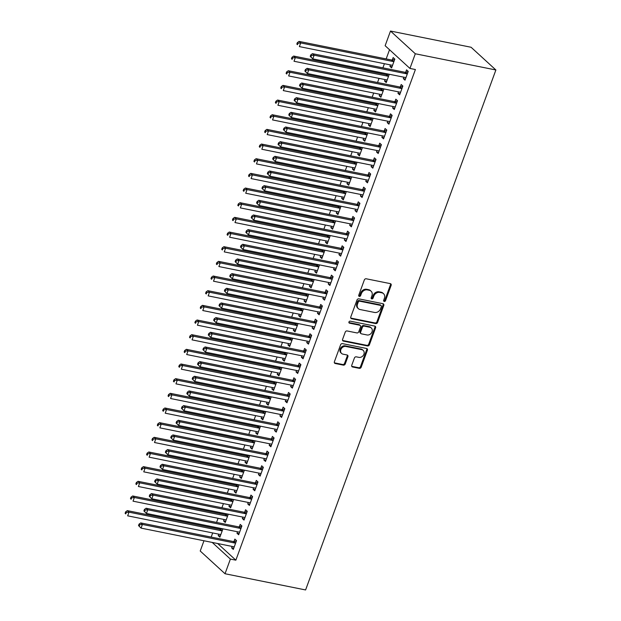 <?xml version="1.0" encoding="UTF-8"?>
<svg xmlns="http://www.w3.org/2000/svg" width="621" height="621" viewBox="0 0 621 621"><rect width="100%" height="100%" fill="white"/><g stroke="black" fill="none" stroke-linecap="round" stroke-linejoin="round"><path stroke-width="0.93" d="M384.244 301.457A1.11 0.916 132.5 0 0 385.548 300.634L391.145 285.342A1.584 1.312 132.5 0 0 390.33 283.634L366.196 278.782A1.584 1.312 132.5 0 0 364.333 279.955L358.736 295.247A1.11 0.916 132.5 0 0 360.615 295.619L361.337 293.64A5.069 4.184 132.5 0 1 367.314 289.898L369.324 290.302A5.069 4.184 132.5 0 1 371.063 291.171A5.069 4.184 132.5 0 1 371.925 295.775L371.203 297.754A1.11 0.916 132.5 0 0 373.081 298.127L373.803 296.147A5.069 4.184 132.5 0 1 379.78 292.406L381.791 292.809A5.069 4.184 132.5 0 1 383.53 293.679A5.069 4.184 132.5 0 1 384.391 298.282L383.669 300.261A1.11 0.916 132.5 0 0 384.244 301.457M383.623 300.851A1.11 0.916 132.5 0 0 384.88 300.021L390.477 284.728A1.584 1.312 132.5 0 0 390.469 283.673M358.69 295.837A1.11 0.916 132.5 0 0 359.939 295.006L360.669 293.027L361.337 293.64M371.156 298.344A1.11 0.916 132.5 0 0 372.406 297.513L373.136 295.534L373.803 296.147M351.75 365.272A1.584 1.312 132.5 0 0 352.565 366.98L359.334 368.338A1.584 1.312 132.5 0 0 361.197 367.174L367.415 350.19A1.584 1.312 132.5 0 0 366.6 348.474L342.474 343.623A1.584 1.312 132.5 0 0 340.603 344.795L334.385 361.779A1.584 1.312 132.5 0 0 335.2 363.487L343.382 365.132A1.584 1.312 132.5 0 0 345.245 363.96L347.907 356.695A1.584 1.312 132.5 0 0 347.092 354.987L343.04 354.172A4.238 3.501 132.5 0 1 341.589 353.442A4.238 3.501 132.5 0 1 341.278 348.73A4.238 3.501 132.5 0 1 345.858 346.464L361.74 349.662A4.238 3.501 132.5 0 1 363.192 350.391A4.238 3.501 132.5 0 1 363.502 355.096A4.238 3.501 132.5 0 1 358.922 357.362L356.275 356.834A1.584 1.312 132.5 0 0 354.412 357.999L351.75 365.272M235.856 560.173L415.402 69.529L409.938 68.434L385.136 45.713L390.5 31.05L471.083 47.258L495.884 69.979L305.602 589.95L225.027 573.742L230.391 559.079L235.856 560.173L217.668 543.522M409.938 68.434L415.309 53.771L495.884 69.979M375.713 323.58A1.584 1.312 132.5 0 0 377.584 322.408L383.794 305.423A1.584 1.312 132.5 0 0 382.978 303.716L358.853 298.856A1.584 1.312 132.5 0 0 356.982 300.028L350.772 317.013A1.584 1.312 132.5 0 0 351.587 318.72L375.713 323.58L375.045 322.959A1.584 1.312 132.5 0 0 376.908 321.794L383.126 304.81A1.584 1.312 132.5 0 0 383.126 303.754M375.604 327.803L369.394 344.787A1.584 1.312 132.5 0 1 367.523 345.959L343.39 341.108A1.584 1.312 132.5 0 1 342.582 339.392L345.237 332.126A1.584 1.312 132.5 0 1 347.108 330.954L356.889 332.926A1.584 1.312 132.5 0 0 358.759 331.754L360.522 326.933A1.584 1.312 132.5 0 0 359.706 325.225L349.522 323.176A1.11 0.916 132.5 0 1 350.26 321.158L374.789 326.095A1.584 1.312 132.5 0 1 375.604 327.803L374.937 327.189L368.719 344.174L369.394 344.787M237.525 531.77L236.989 533.222L238.666 534.759L241.887 525.956L240.211 524.427L239.341 526.794M226.215 513.753L225.935 514.514M224.111 519.49L223.583 520.941L225.664 521.361M228.295 514.172L225.26 522.478L223.583 520.941M248.253 502.443L247.725 503.895L249.401 505.432L252.615 496.629L250.946 495.092L250.077 497.468M236.943 484.427L236.663 485.187M234.847 490.163L234.311 491.615L236.399 492.034M239.031 484.846L235.988 493.152L234.311 491.615M258.988 473.117L258.452 474.568L260.129 476.105L263.351 467.303L261.674 465.766L260.804 468.141M247.678 455.1L247.399 455.861M245.574 460.836L245.047 462.288L247.135 462.707M249.758 455.519L246.723 463.817L245.047 462.288M269.716 443.79L269.188 445.241L270.865 446.771L274.086 437.976L272.409 436.439L271.54 438.814M258.406 425.773L258.126 426.534M256.31 431.51L255.782 432.961L257.862 433.38M260.494 426.192L257.451 434.49L255.782 432.961M280.451 414.463L279.924 415.915L281.592 417.444L284.814 408.649L283.137 407.112L282.268 409.487M269.141 396.446L268.862 397.207M267.046 402.183L266.51 403.634L268.598 404.054M271.222 396.866L268.187 405.164L266.51 403.634M291.179 385.136L290.651 386.588L292.328 388.117L295.549 379.322L293.873 377.785L293.003 380.161M279.877 367.12L279.597 367.88M277.773 372.856L277.245 374.308L279.326 374.727M281.957 367.539L278.922 375.837L277.245 374.308M301.915 355.81L301.387 357.261L303.064 358.791L306.277 349.996L304.6 348.459L303.739 350.834M290.605 337.793L290.325 338.554M288.509 343.529L287.973 344.973L290.061 345.392M292.693 338.212L289.65 346.51L287.973 344.973M312.65 326.483L312.115 327.927L313.791 329.464L317.013 320.669L315.336 319.132L314.467 321.507M301.34 308.458L301.061 309.227M299.237 314.203L298.709 315.647L300.789 316.066M303.421 308.878L300.385 317.184L298.709 315.647M323.378 297.156L322.85 298.6L324.527 300.137L327.748 291.342L326.072 289.805L325.202 292.18M312.068 279.132L311.789 279.9M309.972 284.868L309.437 286.32L311.525 286.739M314.156 279.551L311.113 287.857L309.437 286.32M334.114 267.822L333.578 269.273L335.255 270.81L338.476 262.015L336.799 260.478L335.93 262.854M322.804 249.805L322.524 250.573M320.7 255.541L320.172 256.993L322.26 257.412M324.884 250.224L321.849 258.53L320.172 256.993M344.841 238.495L344.313 239.947L345.99 241.484L349.212 232.689L347.535 231.152L346.665 233.527M333.531 220.478L333.252 221.247M331.435 226.215L330.908 227.666L332.988 228.086M335.619 220.897L332.584 229.203L330.908 227.666M355.577 209.168L355.049 210.62L356.718 212.157L359.939 203.362L358.263 201.825L357.393 204.2M344.267 191.152L343.987 191.912M342.171 196.888L341.635 198.34L343.724 198.759M346.355 191.571L343.312 199.877L341.635 198.34M366.305 179.842L365.777 181.293L367.453 182.83L370.675 174.027L368.998 172.498L368.129 174.866M355.002 161.825L354.723 162.586M352.899 167.561L352.371 169.013L354.451 169.432M357.083 162.244L354.048 170.55L352.371 169.013M377.04 150.515L376.512 151.966L378.189 153.503L381.403 144.701L379.726 143.172L378.864 145.539M365.73 132.498L365.451 133.259M363.634 138.235L363.099 139.686L365.187 140.105M367.818 132.917L364.775 141.223L363.099 139.686M387.776 121.188L387.24 122.64L388.917 124.177L392.138 115.374L390.462 113.845L389.592 116.212M376.466 103.171L376.186 103.932M374.362 108.908L373.834 110.359L375.915 110.779M378.546 103.591L375.511 111.896L373.834 110.359M398.503 91.861L397.976 93.313L399.652 94.85L402.874 86.047L401.197 84.51L400.328 86.886M387.194 73.845L386.914 74.605M385.098 79.581L384.562 81.033L386.65 81.452M389.282 74.264L386.239 82.57L384.562 81.033M389.53 49.734L386.169 58.917M384.415 63.699L382.901 67.844M381.154 72.626L380.805 73.581M379.051 78.362L377.537 82.508M375.783 87.289L375.433 88.244M373.687 93.026L372.165 97.171M370.419 101.953L370.069 102.907M368.323 107.689L366.801 111.834M365.055 116.616L364.706 117.571M362.951 122.353L361.438 126.498M359.683 131.279L359.334 132.234M357.587 137.016L356.074 141.161M354.319 145.943L353.97 146.905M352.223 151.687L350.702 155.824M348.955 160.606L348.606 161.569M346.852 166.35L345.338 170.496M343.592 175.277L343.242 176.232M341.488 181.014L339.974 185.159M338.22 189.941L337.871 190.895M336.124 195.677L334.603 199.822M332.856 204.604L332.507 205.559M330.76 210.34L329.239 214.486M327.492 219.267L327.143 220.222M325.388 225.004L323.875 229.149M322.12 233.931L321.771 234.885M320.025 239.667L318.511 243.812M316.757 248.594L316.407 249.549M314.661 254.331L313.139 258.476M311.393 263.257L311.043 264.212M309.289 268.994L307.775 273.139M306.029 277.921L305.679 278.876M303.925 283.657L302.411 287.802M300.657 292.584L300.308 293.539M298.561 298.321L297.04 302.466M295.293 307.248L294.944 308.202M293.197 312.984L291.676 317.129M289.929 321.911L289.58 322.866M287.826 327.647L286.312 331.793M284.558 336.574L284.208 337.529M282.462 342.311L280.948 346.456M279.194 351.238L278.845 352.192M277.098 356.974L275.577 361.119M273.83 365.901L273.481 366.856M271.726 371.637L270.213 375.783M268.466 380.564L268.109 381.519M266.362 386.301L264.849 390.446M263.094 395.228L262.745 396.182M260.999 400.964L259.477 405.109M257.731 409.891L257.381 410.846M255.627 415.628L254.113 419.773M252.367 424.554L252.017 425.509M250.263 430.291L248.749 434.436M246.995 439.218L246.646 440.173M244.899 444.954L243.385 449.099M241.631 453.881L241.282 454.836M239.535 459.618L238.014 463.763M236.267 468.545L235.918 469.499M234.164 474.281L232.65 478.426M230.903 483.208L230.546 484.163M228.8 488.944L227.286 493.09M225.532 497.871L225.182 498.826M223.436 503.608L221.914 507.753M220.168 512.535L219.818 513.489M218.064 518.271L216.55 522.416M214.804 527.198L214.455 528.153M212.7 532.934L211.187 537.08M390.462 64.918L389.934 66.369L391.61 67.906L394.824 59.104L393.155 57.567L392.286 59.942M403.875 77.198L403.34 78.65L405.016 80.187L408.238 71.384L406.561 69.847L405.692 72.222M381.83 88.508L381.55 89.269M379.734 94.245L379.198 95.696L381.286 96.115M383.918 88.927L380.875 97.233L379.198 95.696M393.14 106.525L392.612 107.976L394.281 109.513L397.502 100.711L395.825 99.181L394.956 101.549M371.094 117.835L370.815 118.595M368.998 123.571L368.47 125.023L370.551 125.442M373.182 118.254L370.147 126.56L368.47 125.023M382.404 135.852L381.876 137.303L383.553 138.84L386.774 130.037L385.098 128.508L384.228 130.876M360.366 147.161L360.087 147.922M358.263 152.898L357.735 154.35L359.823 154.769M362.447 147.581L359.412 155.887L357.735 154.35M371.676 165.178L371.141 166.63L372.817 168.167L376.039 159.364L374.362 157.835L373.493 160.202M349.631 176.488L349.351 177.249M347.535 182.225L346.999 183.676L349.087 184.095M351.719 176.907L348.676 185.213L346.999 183.676M360.941 194.505L360.413 195.957L362.09 197.494L365.311 188.691L363.634 187.162L362.765 189.529M338.903 205.815L338.624 206.576M336.799 211.551L336.272 213.003L338.352 213.422M340.983 206.234L337.948 214.54L336.272 213.003M350.213 223.832L349.677 225.283L351.354 226.82L354.575 218.025L352.899 216.488L352.029 218.864M328.167 235.142L327.888 235.91M326.072 240.878L325.536 242.33L327.624 242.749M330.256 235.561L327.213 243.867L325.536 242.33M339.477 253.158L338.95 254.61L340.626 256.147L343.84 247.352L342.163 245.815L341.302 248.19M317.44 264.468L317.16 265.237M315.336 270.205L314.808 271.656L316.889 272.076M319.52 264.888L316.485 273.193L314.808 271.656M328.742 282.493L328.214 283.937L329.891 285.474L333.112 276.679L331.435 275.142L330.566 277.517M306.704 293.795L306.425 294.564M304.608 299.539L304.073 300.983L306.161 301.402M308.792 294.214L305.749 302.52L304.073 300.983M318.014 311.82L317.486 313.263L319.155 314.8L322.377 306.006L320.7 304.469L319.831 306.844M295.969 323.13L295.689 323.89M293.873 328.866L293.345 330.31L295.425 330.729M298.057 323.549L295.014 331.847L293.345 330.31M307.279 341.146L306.751 342.59L308.427 344.127L311.649 335.332L309.972 333.795L309.103 336.171M285.241 352.456L284.961 353.217M283.137 358.193L282.609 359.637L284.697 360.064M287.321 352.875L284.286 361.174L282.609 359.637M296.551 370.473L296.015 371.925L297.692 373.454L300.913 364.659L299.237 363.122L298.367 365.497M274.505 381.783L274.226 382.544M272.409 387.52L271.874 388.971L273.962 389.39M276.593 382.202L273.55 390.5L271.874 388.971M285.815 399.8L285.287 401.251L286.964 402.781L290.178 393.986L288.509 392.449L287.639 394.824M263.778 411.11L263.498 411.87M261.674 416.846L261.146 418.298L263.226 418.717M265.858 411.529L262.823 419.827L261.146 418.298M275.087 429.127L274.552 430.578L276.229 432.107L279.45 423.312L277.773 421.775L276.904 424.151M253.042 440.436L252.763 441.197M250.946 446.173L250.41 447.625L252.499 448.044M255.13 440.856L252.087 449.154L250.41 447.625M264.352 458.453L263.824 459.905L265.501 461.442L268.714 452.639L267.038 451.102L266.176 453.477M242.314 469.763L242.035 470.524M240.211 475.5L239.683 476.951L241.763 477.37M244.395 470.182L241.359 478.488L239.683 476.951M253.616 487.78L253.089 489.232L254.765 490.769L257.987 481.966L256.31 480.429L255.441 482.804M231.579 499.09L231.299 499.851M229.475 504.826L228.947 506.278L231.035 506.697M233.659 499.509L230.624 507.815L228.947 506.278M242.889 517.107L242.353 518.558L244.03 520.095L247.251 511.293L245.574 509.756L244.705 512.131M220.843 528.417L220.564 529.177M218.747 534.153L218.219 535.605L220.3 536.024M222.931 528.836L219.888 537.142L218.219 535.605M232.153 546.433L231.625 547.885L233.302 549.422L236.523 540.619L234.847 539.09L233.977 541.458M212.203 542.42L230.391 559.079M225.027 573.742L200.218 551.021L203.975 540.767M415.309 53.771L390.5 31.05M389.934 66.369L392.014 66.789M403.34 78.65L405.428 79.069M397.976 93.313L400.056 93.732M392.612 107.976L394.692 108.396M387.24 122.64L389.328 123.059M381.876 137.303L383.964 137.722M376.512 151.966L378.593 152.386M371.141 166.63L373.229 167.049M365.777 181.293L367.865 181.712M360.413 195.957L362.493 196.376M355.049 210.62L357.129 211.039M349.677 225.283L351.765 225.702M344.313 239.947L346.394 240.366M338.95 254.61L341.03 255.029M333.578 269.273L335.666 269.693M328.214 283.937L330.302 284.356M322.85 298.6L324.93 299.019M317.486 313.263L319.567 313.683M312.115 327.927L314.203 328.346M306.751 342.59L308.831 343.009M301.387 357.261L303.467 357.68M296.015 371.925L298.103 372.344M290.651 386.588L292.739 387.007M285.287 401.251L287.368 401.671M279.924 415.915L282.004 416.334M274.552 430.578L276.64 430.997M269.188 445.241L271.268 445.661M263.824 459.905L265.904 460.324M258.452 474.568L260.541 474.987M253.089 489.232L255.177 489.651M247.725 503.895L249.805 504.314M242.353 518.558L244.441 518.977M236.989 533.222L239.077 533.641M231.625 547.885L233.706 548.304M383.53 293.679L382.854 293.065A5.069 4.184 132.5 0 0 381.123 292.196L381.791 292.809M373.136 295.534A5.069 4.184 132.5 0 1 379.113 291.792L381.123 292.196M371.063 291.171L370.388 290.558A5.069 4.184 132.5 0 0 368.657 289.689L369.324 290.302M360.669 293.027A5.069 4.184 132.5 0 1 366.638 289.285L368.657 289.689M350.772 318.068A1.584 1.312 132.5 0 0 350.912 318.107L375.045 322.959M381.341 306.627A1.11 0.916 132.5 0 0 380.774 305.431L359.59 301.169A1.11 0.916 132.5 0 0 358.278 301.992L357.517 304.08A5.069 4.184 132.5 0 0 358.387 308.676A5.069 4.184 132.5 0 0 360.126 309.545L374.603 312.456A5.069 4.184 132.5 0 0 380.58 308.715L381.341 306.627M381.147 305.625L380.479 305.012A1.11 0.916 132.5 0 0 380.099 304.818L380.774 305.431M358.387 308.676L357.712 308.063A5.069 4.184 132.5 0 1 356.85 303.467L357.611 301.379A1.11 0.916 132.5 0 1 358.922 300.556L380.099 304.818M342.582 340.455A1.584 1.312 132.5 0 0 342.722 340.487L366.856 345.346A1.584 1.312 132.5 0 0 368.719 344.174M360.25 325.497L359.582 324.884A1.584 1.312 132.5 0 0 359.039 324.612L348.909 322.571M367.05 334.967A4.238 3.501 132.5 0 0 371.622 332.701A4.238 3.501 132.5 0 0 371.319 327.997A4.238 3.501 132.5 0 0 369.868 327.267L364.271 326.141A1.584 1.312 132.5 0 0 362.4 327.314L360.638 332.134A1.584 1.312 132.5 0 0 361.453 333.842L367.05 334.967M371.319 327.997L370.644 327.383A4.238 3.501 132.5 0 0 369.192 326.654L369.868 327.267M360.91 333.57L360.234 332.957A1.584 1.312 132.5 0 1 359.963 331.521L361.733 326.7A1.584 1.312 132.5 0 1 363.595 325.528L369.192 326.654M374.937 327.189A1.584 1.312 132.5 0 0 374.937 326.134M363.192 350.391L362.524 349.778A4.238 3.501 132.5 0 0 361.073 349.049L361.74 349.662M341.589 353.442L340.913 352.829A4.238 3.501 132.5 0 1 340.611 348.117A4.238 3.501 132.5 0 1 345.183 345.85L361.073 349.049M334.393 362.835A1.584 1.312 132.5 0 0 334.533 362.874L342.707 364.519A1.584 1.312 132.5 0 0 344.577 363.347L347.24 356.081A1.584 1.312 132.5 0 0 347.232 355.018M351.75 366.328A1.584 1.312 132.5 0 0 351.89 366.367L358.659 367.725A1.584 1.312 132.5 0 0 360.529 366.553L366.747 349.569A1.584 1.312 132.5 0 0 366.739 348.513M394.7 59.461L392.053 59.989A1.615 1.335 -47.5 0 1 391.502 59.996L299.043 41.397L300.719 42.927L299.376 46.598L391.835 65.197A1.615 1.335 -47.5 0 1 392.309 65.399L392.48 65.531M393.962 61.479L393.73 61.526A1.615 1.335 -47.5 0 1 393.178 61.526L300.719 42.927L298.033 43.214L297.366 42.601L296.83 44.068L297.498 44.681L298.033 43.214M297.498 44.681L296.83 44.068M297.366 42.601L299.043 41.397M406.584 73.806L404.908 72.277L312.448 53.678L314.125 55.207L406.584 73.806A1.615 1.335 132.5 0 0 407.135 73.806L407.368 73.759M311.447 55.494L314.125 55.207L312.782 58.879L310.236 56.348L310.911 56.961L311.447 55.494L310.772 54.881L310.236 56.348M405.886 77.811L405.715 77.679A1.615 1.335 132.5 0 0 405.249 77.478L312.782 58.879L310.911 56.961M404.908 72.277A1.615 1.335 132.5 0 0 405.459 72.269L408.106 71.741M312.448 53.678L310.772 54.881M388.963 74.202L386.681 74.652A1.615 1.335 -47.5 0 1 386.138 74.66L293.671 56.061L295.348 57.59L294.012 61.262L386.472 79.861A1.615 1.335 -47.5 0 1 386.945 80.062L387.108 80.194M388.591 76.142L388.358 76.189A1.615 1.335 -47.5 0 1 387.815 76.189L295.348 57.59L292.67 57.877L292.002 57.264L291.466 58.731L292.134 59.344L292.67 57.877M292.134 59.344L291.466 58.731M292.002 57.264L293.671 56.061M383.592 88.865L381.317 89.315A1.615 1.335 -47.5 0 1 380.766 89.323L288.307 70.724L289.984 72.253L288.641 75.925L381.108 94.524A1.615 1.335 -47.5 0 1 381.573 94.734L381.744 94.858M383.227 90.806L382.994 90.852A1.615 1.335 -47.5 0 1 382.443 90.852L289.984 72.253L287.306 72.541L286.63 71.927L286.095 73.394L286.77 74.008L287.306 72.541M286.77 74.008L286.095 73.394M286.63 71.927L288.307 70.724M401.22 88.469L399.544 86.94L307.084 68.341L308.761 69.87L401.22 88.469A1.615 1.335 132.5 0 0 401.771 88.469L402.004 88.423M306.075 70.157L308.761 69.87L307.418 73.542L304.872 71.011L305.54 71.625L306.075 70.157L305.408 69.544L304.872 71.011M400.522 92.475L400.351 92.35A1.615 1.335 132.5 0 0 399.877 92.141L307.418 73.542L305.54 71.625M399.544 86.94A1.615 1.335 132.5 0 0 400.095 86.932L402.742 86.404M307.084 68.341L305.408 69.544M395.856 103.133L394.18 101.603L301.721 83.004L303.39 84.541L395.856 103.133A1.615 1.335 132.5 0 0 396.4 103.133L396.633 103.086M300.711 84.821L303.39 84.541L302.054 88.205L299.508 85.675L300.176 86.288L300.711 84.821L300.044 84.208L299.508 85.675M395.15 107.138L394.987 107.014A1.615 1.335 132.5 0 0 394.514 106.804L302.054 88.205L300.176 86.288M394.18 101.603A1.615 1.335 132.5 0 0 394.731 101.596L397.37 101.068M301.721 83.004L300.044 84.208M378.228 103.528L375.953 103.979A1.615 1.335 -47.5 0 1 375.402 103.986L282.943 85.388L284.62 86.917L283.277 90.588L375.736 109.187A1.615 1.335 -47.5 0 1 376.21 109.397L376.38 109.521M377.863 105.469L377.63 105.516A1.615 1.335 -47.5 0 1 377.079 105.516L284.62 86.917L281.934 87.204L281.266 86.591L280.731 88.058L281.398 88.671L281.934 87.204M281.398 88.671L280.731 88.058M281.266 86.591L282.943 85.388M372.864 118.192L370.59 118.642A1.615 1.335 -47.5 0 1 370.038 118.65L277.579 100.051L279.256 101.588L277.913 105.252L370.372 123.851A1.615 1.335 -47.5 0 1 370.846 124.06L371.009 124.184M372.491 120.132L372.266 120.179A1.615 1.335 -47.5 0 1 371.715 120.179L279.256 101.588L276.57 101.867L275.903 101.254L275.367 102.721L276.035 103.334L276.57 101.867M276.035 103.334L275.367 102.721M275.903 101.254L277.579 100.051M390.493 117.796L388.816 116.267L296.349 97.668L298.026 99.205L390.493 117.796A1.615 1.335 132.5 0 0 391.036 117.796L391.269 117.749M295.348 99.484L298.026 99.205L296.683 102.869L294.137 100.338L294.812 100.951L295.348 99.484L294.672 98.871L294.137 100.338M389.786 121.801L389.615 121.677A1.615 1.335 132.5 0 0 389.15 121.468L296.683 102.869L294.812 100.951M388.816 116.267A1.615 1.335 132.5 0 0 389.359 116.259L392.006 115.731M296.349 97.668L294.672 98.871M385.121 132.467L383.444 130.93L290.985 112.331L292.662 113.868L385.121 132.467A1.615 1.335 132.5 0 0 385.672 132.459L385.905 132.413M289.984 114.148L292.662 113.868L291.319 117.532L288.773 115.001L289.44 115.615L289.984 114.148L289.308 113.534L288.773 115.001M384.422 136.465L384.252 136.341A1.615 1.335 132.5 0 0 383.778 136.131L291.319 117.532L289.44 115.615M383.444 130.93A1.615 1.335 132.5 0 0 383.995 130.922L386.642 130.394M290.985 112.331L289.308 113.534M367.5 132.855L365.218 133.305A1.615 1.335 -47.5 0 1 364.674 133.313L272.208 114.714L273.884 116.251L272.541 119.915L365.008 138.514A1.615 1.335 -47.5 0 1 365.474 138.724L365.645 138.848M367.127 134.796L366.895 134.842A1.615 1.335 -47.5 0 1 366.351 134.842L273.884 116.251L271.206 116.531L270.539 115.917L269.995 117.385L270.671 117.998L271.206 116.531M270.671 117.998L269.995 117.385M270.539 115.917L272.208 114.714M379.757 147.13L378.08 145.593L285.621 126.994L287.298 128.531L379.757 147.13A1.615 1.335 132.5 0 0 380.308 147.123L380.533 147.076M284.612 128.811L287.298 128.531L285.955 132.195L283.409 129.665L284.076 130.278L284.612 128.811L283.944 128.198L283.409 129.665M379.058 151.128L378.888 151.004A1.615 1.335 132.5 0 0 378.414 150.794L285.955 132.195L284.076 130.278M378.08 145.593A1.615 1.335 132.5 0 0 378.631 145.586L381.278 145.058M285.621 126.994L283.944 128.198M362.128 147.519L359.854 147.969A1.615 1.335 -47.5 0 1 359.303 147.977L266.844 129.378L268.52 130.915L267.177 134.578L359.637 153.177A1.615 1.335 -47.5 0 1 360.11 153.387L360.281 153.511M361.764 149.459L361.531 149.506A1.615 1.335 -47.5 0 1 360.98 149.514L268.52 130.915L265.842 131.194L265.167 130.581L264.631 132.048L265.299 132.661L265.842 131.194M265.299 132.661L264.631 132.048M265.167 130.581L266.844 129.378M374.393 161.794L372.716 160.257L280.25 141.658L281.926 143.195L374.393 161.794A1.615 1.335 132.5 0 0 374.937 161.786L375.169 161.739M279.248 143.474L281.926 143.195L280.583 146.859L278.037 144.328L278.713 144.941L279.248 143.474L278.581 142.861L278.037 144.328M373.687 165.791L373.524 165.667A1.615 1.335 132.5 0 0 373.05 165.458L280.583 146.859L278.713 144.941M372.716 160.257A1.615 1.335 132.5 0 0 373.26 160.249L375.907 159.721M280.25 141.658L278.581 142.861M356.764 162.182L354.49 162.632A1.615 1.335 -47.5 0 1 353.939 162.64L261.48 144.041L263.157 145.578L261.814 149.242L354.273 167.841A1.615 1.335 -47.5 0 1 354.746 168.05L354.917 168.175M356.4 164.123L356.167 164.169A1.615 1.335 -47.5 0 1 355.616 164.177L263.157 145.578L260.471 145.857L259.803 145.244L259.267 146.711L259.935 147.324L260.471 145.857M259.935 147.324L259.267 146.711M259.803 145.244L261.48 144.041M369.021 176.457L367.345 174.92L274.886 156.321L276.562 157.858L369.021 176.457A1.615 1.335 132.5 0 0 369.573 176.449L369.805 176.403M273.884 158.138L276.562 157.858L275.219 161.522L272.673 158.992L273.349 159.605L273.884 158.138L273.209 157.524L272.673 158.992M368.323 180.455L368.152 180.331A1.615 1.335 132.5 0 0 367.686 180.121L275.219 161.522L273.349 159.605M367.345 174.92A1.615 1.335 132.5 0 0 367.896 174.912L370.543 174.385M274.886 156.321L273.209 157.524M351.401 176.845L349.118 177.296A1.615 1.335 -47.5 0 1 348.575 177.303L256.108 158.704L257.785 160.241L256.45 163.905L348.909 182.504A1.615 1.335 -47.5 0 1 349.382 182.714L349.545 182.838M351.028 178.786L350.795 178.832A1.615 1.335 -47.5 0 1 350.252 178.84L257.785 160.241L255.107 160.521L254.439 159.907L253.904 161.375L254.571 161.988L255.107 160.521M254.571 161.988L253.904 161.375M254.439 159.907L256.108 158.704M363.658 191.121L361.981 189.584L269.522 170.985L271.198 172.522L363.658 191.121A1.615 1.335 132.5 0 0 364.209 191.113L364.442 191.066M268.513 172.801L271.198 172.522L269.856 176.185L267.309 173.655L267.977 174.268L268.513 172.801L267.845 172.188L267.309 173.655M362.959 195.118L362.788 194.994A1.615 1.335 132.5 0 0 362.315 194.784L269.856 176.185L267.977 174.268M361.981 189.584A1.615 1.335 132.5 0 0 362.532 189.576L365.179 189.048M269.522 170.985L267.845 172.188M346.029 191.509L343.755 191.959A1.615 1.335 -47.5 0 1 343.203 191.967L250.744 173.368L252.421 174.905L251.078 178.569L343.545 197.167A1.615 1.335 -47.5 0 1 344.011 197.377L344.181 197.501M345.664 193.449L345.431 193.496A1.615 1.335 -47.5 0 1 344.88 193.504L252.421 174.905L249.743 175.184L249.068 174.571L248.532 176.038L249.207 176.651L249.743 175.184M249.207 176.651L248.532 176.038M249.068 174.571L250.744 173.368M358.294 205.784L356.617 204.247L264.158 185.648L265.827 187.185L358.294 205.784A1.615 1.335 132.5 0 0 358.837 205.776L359.07 205.73M263.149 187.464L265.827 187.185L264.492 190.849L261.946 188.318L262.613 188.931L263.149 187.464L262.481 186.851L261.946 188.318M357.587 209.782L357.424 209.657A1.615 1.335 132.5 0 0 356.951 209.448L264.492 190.849L262.613 188.931M356.617 204.247A1.615 1.335 132.5 0 0 357.168 204.239L359.807 203.719M264.158 185.648L262.481 186.851M340.665 206.172L338.391 206.622A1.615 1.335 -47.5 0 1 337.84 206.63L245.38 188.031L247.057 189.568L245.714 193.232L338.173 211.831A1.615 1.335 -47.5 0 1 338.647 212.04L338.818 212.165M340.3 208.113L340.067 208.159A1.615 1.335 -47.5 0 1 339.516 208.167L247.057 189.568L244.371 189.847L243.704 189.234L243.168 190.701L243.836 191.315L244.371 189.847M243.836 191.315L243.168 190.701M243.704 189.234L245.38 188.031M352.922 220.447L351.253 218.91L258.786 200.311L260.463 201.848L352.922 220.447A1.615 1.335 132.5 0 0 353.473 220.439L353.706 220.393M257.785 202.128L260.463 201.848L259.12 205.512L256.574 202.982L257.249 203.595L257.785 202.128L257.11 201.515L256.574 202.982M352.223 224.445L352.053 224.321A1.615 1.335 132.5 0 0 351.587 224.111L259.12 205.512L257.249 203.595M351.253 218.91A1.615 1.335 132.5 0 0 351.796 218.91L354.444 218.382M258.786 200.311L257.11 201.515M335.301 220.835L333.027 221.286A1.615 1.335 -47.5 0 1 332.476 221.293L240.016 202.694L241.685 204.231L240.35 207.895L332.809 226.494A1.615 1.335 -47.5 0 1 333.283 226.704L333.446 226.828M334.929 222.776L334.703 222.823A1.615 1.335 -47.5 0 1 334.152 222.83L241.685 204.231L239.007 204.511L238.34 203.898L237.804 205.365L238.472 205.978L239.007 204.511M238.472 205.978L237.804 205.365M238.34 203.898L240.016 202.694M347.558 235.111L345.881 233.574L253.422 214.975L255.099 216.512L347.558 235.111A1.615 1.335 132.5 0 0 348.109 235.103L348.342 235.056M252.421 216.791L255.099 216.512L253.756 220.176L251.21 217.645L251.878 218.258L252.421 216.791L251.746 216.178L251.21 217.645M346.86 239.108L346.689 238.984A1.615 1.335 132.5 0 0 346.215 238.775L253.756 220.176L251.878 218.258M345.881 233.574A1.615 1.335 132.5 0 0 346.433 233.574L349.08 233.046M253.422 214.975L251.746 216.178M329.937 235.499L327.655 235.957A1.615 1.335 -47.5 0 1 327.112 235.957L234.645 217.358L236.322 218.895L234.979 222.559L327.446 241.158A1.615 1.335 -47.5 0 1 327.911 241.367L328.082 241.491M329.565 237.439L329.332 237.486A1.615 1.335 -47.5 0 1 328.788 237.494L236.322 218.895L233.643 219.174L232.968 218.561L232.433 220.028L233.108 220.641L233.643 219.174M233.108 220.641L232.433 220.028M232.968 218.561L234.645 217.358M342.194 249.774L340.518 248.237L248.058 229.638L249.735 231.175L342.194 249.774A1.615 1.335 132.5 0 0 342.745 249.766L342.971 249.72M247.049 231.454L249.735 231.175L248.392 234.839L245.846 232.308L246.514 232.922L247.049 231.454L246.382 230.841L245.846 232.308M341.496 253.772L341.325 253.647A1.615 1.335 132.5 0 0 340.851 253.438L248.392 234.839L246.514 232.922M340.518 248.237A1.615 1.335 132.5 0 0 341.069 248.237L343.716 247.709M248.058 229.638L246.382 230.841M324.566 250.162L322.291 250.62A1.615 1.335 -47.5 0 1 321.74 250.62L229.281 232.021L230.958 233.558L229.615 237.222L322.074 255.821A1.615 1.335 -47.5 0 1 322.547 256.031L322.718 256.155M324.201 252.103L323.968 252.149A1.615 1.335 -47.5 0 1 323.417 252.157L230.958 233.558L228.28 233.838L227.604 233.224L227.069 234.691L227.736 235.305L228.28 233.838M227.736 235.305L227.069 234.691M227.604 233.224L229.281 232.021M336.83 264.437L335.154 262.9L242.687 244.301L244.364 245.838L336.83 264.437A1.615 1.335 132.5 0 0 337.374 264.43L337.607 264.383M241.685 246.118L244.364 245.838L243.021 249.502L240.474 246.972L241.15 247.585L241.685 246.118L241.018 245.505L240.474 246.972M336.124 268.435L335.953 268.311A1.615 1.335 132.5 0 0 335.487 268.101L243.021 249.502L241.15 247.585M335.154 262.9A1.615 1.335 132.5 0 0 335.697 262.9L338.344 262.373M242.687 244.301L241.018 245.505M319.202 264.825L316.927 265.283A1.615 1.335 -47.5 0 1 316.376 265.283L223.917 246.684L225.594 248.221L224.251 251.885L316.71 270.484A1.615 1.335 -47.5 0 1 317.184 270.694L317.354 270.818M318.837 266.766L318.604 266.813A1.615 1.335 -47.5 0 1 318.053 266.82L225.594 248.221L222.908 248.501L222.24 247.888L221.705 249.355L222.372 249.968L222.908 248.501M222.372 249.968L221.705 249.355M222.24 247.888L223.917 246.684M331.459 279.101L329.782 277.564L237.323 258.965L239 260.502L331.459 279.101A1.615 1.335 132.5 0 0 332.01 279.093L332.243 279.046M236.322 260.781L239 260.502L237.657 264.166L235.111 261.635L235.786 262.248L236.322 260.781L235.646 260.168L235.111 261.635M330.76 283.098L330.589 282.974A1.615 1.335 132.5 0 0 330.124 282.765L237.657 264.166L235.786 262.248M329.782 277.564A1.615 1.335 132.5 0 0 330.333 277.564L332.98 277.036M237.323 258.965L235.646 260.168M313.838 279.489L311.556 279.947A1.615 1.335 -47.5 0 1 311.012 279.947L218.545 261.348L220.222 262.885L218.887 266.549L311.346 285.148A1.615 1.335 -47.5 0 1 311.82 285.357L311.983 285.481M313.465 281.429L313.232 281.476A1.615 1.335 -47.5 0 1 312.689 281.484L220.222 262.885L217.544 263.164L216.876 262.551L216.333 264.018L217.008 264.631L217.544 263.164M217.008 264.631L216.333 264.018M216.876 262.551L218.545 261.348M326.095 293.764L324.418 292.227L231.959 273.628L233.636 275.165L326.095 293.764A1.615 1.335 132.5 0 0 326.646 293.756L326.879 293.71M230.95 275.445L233.636 275.165L232.293 278.829L229.747 276.298L230.414 276.912L230.95 275.445L230.282 274.831L229.747 276.298M325.396 297.762L325.225 297.638A1.615 1.335 132.5 0 0 324.752 297.428L232.293 278.829L230.414 276.912M324.418 292.227A1.615 1.335 132.5 0 0 324.969 292.227L327.616 291.699M231.959 273.628L230.282 274.831M308.466 294.152L306.192 294.61A1.615 1.335 -47.5 0 1 305.641 294.61L213.182 276.011L214.858 277.548L213.515 281.212L305.982 299.811A1.615 1.335 -47.5 0 1 306.448 300.021L306.619 300.145M308.101 296.093L307.869 296.139A1.615 1.335 -47.5 0 1 307.317 296.147L214.858 277.548L212.18 277.828L211.505 277.214L210.969 278.682L211.645 279.295L212.18 277.828M211.645 279.295L210.969 278.682M211.505 277.214L213.182 276.011M320.731 308.427L319.054 306.89L226.595 288.291L228.264 289.828L320.731 308.427A1.615 1.335 132.5 0 0 321.274 308.42L321.507 308.381M225.586 290.108L228.264 289.828L226.929 293.492L224.383 290.962L225.05 291.575L225.586 290.108L224.918 289.495L224.383 290.962M320.025 312.425L319.862 312.301A1.615 1.335 132.5 0 0 319.388 312.091L226.929 293.492L225.05 291.575M319.054 306.89A1.615 1.335 132.5 0 0 319.605 306.89L322.245 306.363M226.595 288.291L224.918 289.495M303.102 308.816L300.828 309.274A1.615 1.335 -47.5 0 1 300.277 309.274L207.818 290.675L209.494 292.212L208.151 295.875L300.611 314.474A1.615 1.335 -47.5 0 1 301.084 314.684L301.255 314.808M302.738 310.756L302.505 310.803A1.615 1.335 -47.5 0 1 301.953 310.81L209.494 292.212L206.809 292.491L206.141 291.878L205.605 293.345L206.273 293.958L206.809 292.491M206.273 293.958L205.605 293.345M206.141 291.878L207.818 290.675M315.359 323.091L313.69 321.554L221.223 302.955L222.9 304.492L315.359 323.091A1.615 1.335 132.5 0 0 315.91 323.091L316.143 323.044M220.222 304.771L222.9 304.492L221.557 308.156L219.011 305.625L219.687 306.238L220.222 304.771L219.547 304.158L219.011 305.625M314.661 327.088L314.49 326.964A1.615 1.335 132.5 0 0 314.024 326.755L221.557 308.156L219.687 306.238M313.69 321.554A1.615 1.335 132.5 0 0 314.234 321.554L316.881 321.026M221.223 302.955L219.547 304.158M297.738 323.479L295.464 323.937A1.615 1.335 -47.5 0 1 294.913 323.937L202.454 305.338L204.123 306.875L202.788 310.539L295.247 329.138A1.615 1.335 -47.5 0 1 295.72 329.347L295.883 329.472M297.366 325.427L297.133 325.466A1.615 1.335 -47.5 0 1 296.59 325.474L204.123 306.875L201.445 307.154L200.777 306.541L200.241 308.008L200.909 308.621L201.445 307.154M200.909 308.621L200.241 308.008M200.777 306.541L202.454 305.338M309.995 337.754L308.319 336.217L215.86 317.618L217.536 319.155L309.995 337.754A1.615 1.335 132.5 0 0 310.547 337.754L310.779 337.708M214.858 319.435L217.536 319.155L216.193 322.819L213.647 320.289L214.315 320.902L214.858 319.435L214.183 318.821L213.647 320.289M309.297 341.752L309.126 341.628A1.615 1.335 132.5 0 0 308.653 341.418L216.193 322.819L214.315 320.902M308.319 336.217A1.615 1.335 132.5 0 0 308.87 336.217L311.517 335.689M215.86 317.618L214.183 318.821M292.375 338.142L290.092 338.6A1.615 1.335 -47.5 0 1 289.549 338.6L197.082 320.001L198.759 321.538L197.416 325.202L289.883 343.801A1.615 1.335 -47.5 0 1 290.349 344.011L290.519 344.135M292.002 340.091L291.769 340.137A1.615 1.335 -47.5 0 1 291.226 340.137L198.759 321.538L196.081 321.818L195.405 321.204L194.87 322.672L195.545 323.285L196.081 321.818M195.545 323.285L194.87 322.672M195.405 321.204L197.082 320.001M304.632 352.418L302.955 350.881L210.496 332.282L212.172 333.819L304.632 352.418A1.615 1.335 132.5 0 0 305.183 352.418L305.408 352.371M209.487 334.098L212.172 333.819L210.83 337.482L208.283 334.952L208.951 335.565L209.487 334.098L208.819 333.485L208.283 334.952M303.925 356.415L303.762 356.291A1.615 1.335 132.5 0 0 303.289 356.081L210.83 337.482L208.951 335.565M302.955 350.881A1.615 1.335 132.5 0 0 303.506 350.881L306.153 350.353M210.496 332.282L208.819 333.485M287.003 352.806L284.728 353.264A1.615 1.335 -47.5 0 1 284.177 353.264L191.718 334.665L193.395 336.202L192.052 339.866L284.511 358.464A1.615 1.335 -47.5 0 1 284.985 358.674L285.155 358.798M286.638 354.754L286.405 354.801A1.615 1.335 -47.5 0 1 285.854 354.801L193.395 336.202L190.717 336.481L190.042 335.868L189.506 337.335L190.173 337.948L190.717 336.481M190.173 337.948L189.506 337.335M190.042 335.868L191.718 334.665M299.268 367.081L297.591 365.544L205.124 346.945L206.801 348.482L299.268 367.081A1.615 1.335 132.5 0 0 299.811 367.081L300.044 367.034M204.123 348.761L206.801 348.482L205.458 352.146L202.912 349.615L203.587 350.228L204.123 348.761L203.455 348.148L202.912 349.615M298.561 371.086L298.39 370.954A1.615 1.335 132.5 0 0 297.925 370.745L205.458 352.146L203.587 350.228M297.591 365.544A1.615 1.335 132.5 0 0 298.134 365.544L300.781 365.016M205.124 346.945L203.455 348.148M281.639 367.469L279.365 367.927A1.615 1.335 -47.5 0 1 278.813 367.927L186.354 349.328L188.031 350.865L186.688 354.529L279.147 373.128A1.615 1.335 -47.5 0 1 279.621 373.337L279.792 373.469M281.274 369.417L281.041 369.464A1.615 1.335 -47.5 0 1 280.49 369.464L188.031 350.865L185.345 351.144L184.678 350.531L184.142 351.998L184.81 352.612L185.345 351.144M184.81 352.612L184.142 351.998M184.678 350.531L186.354 349.328M293.896 381.744L292.219 380.207L199.76 361.608L201.437 363.145L293.896 381.744A1.615 1.335 132.5 0 0 294.447 381.744L294.68 381.698M198.759 363.432L201.437 363.145L200.094 366.809L197.548 364.279L198.223 364.892L198.759 363.432L198.083 362.811L197.548 364.279M293.197 385.75L293.027 385.618A1.615 1.335 132.5 0 0 292.553 385.408L200.094 366.809L198.223 364.892M292.219 380.207A1.615 1.335 132.5 0 0 292.77 380.207L295.417 379.679M199.76 361.608L198.083 362.811M276.275 382.132L273.993 382.59A1.615 1.335 -47.5 0 1 273.45 382.59L180.983 363.991L182.659 365.528L181.324 369.192L273.783 387.791A1.615 1.335 -47.5 0 1 274.257 388.001L274.42 388.133M275.903 384.081L275.67 384.127A1.615 1.335 -47.5 0 1 275.126 384.127L182.659 365.528L179.981 365.808L179.314 365.195L178.77 366.662L179.446 367.275L179.981 365.808M179.446 367.275L178.77 366.662M179.314 365.195L180.983 363.991M288.532 396.408L286.855 394.871L194.396 376.272L196.073 377.809L288.532 396.408A1.615 1.335 132.5 0 0 289.083 396.408L289.316 396.361M193.387 378.096L196.073 377.809L194.73 381.473L192.184 378.942L192.852 379.555L193.387 378.096L192.72 377.475L192.184 378.942M287.834 400.413L287.663 400.281A1.615 1.335 132.5 0 0 287.189 400.071L194.73 381.473L192.852 379.555M286.855 394.871A1.615 1.335 132.5 0 0 287.407 394.871L290.054 394.343M194.396 376.272L192.72 377.475M270.903 396.796L268.629 397.254A1.615 1.335 -47.5 0 1 268.078 397.254L175.619 378.655L177.296 380.192L175.953 383.856L268.419 402.455A1.615 1.335 -47.5 0 1 268.885 402.664L269.056 402.796M270.539 398.744L270.306 398.791A1.615 1.335 -47.5 0 1 269.755 398.791L177.296 380.192L174.617 380.479L173.942 379.858L173.406 381.325L174.082 381.938L174.617 380.479M174.082 381.938L173.406 381.325M173.942 379.858L175.619 378.655M283.168 411.071L281.492 409.534L189.025 390.935L190.701 392.472L283.168 411.071A1.615 1.335 132.5 0 0 283.712 411.071L283.944 411.024M188.023 392.759L190.701 392.472L189.366 396.144L186.82 393.605L187.488 394.219L188.023 392.759L187.356 392.138L186.82 393.605M282.462 415.076L282.299 414.944A1.615 1.335 132.5 0 0 281.825 414.735L189.366 396.144L187.488 394.219M281.492 409.534A1.615 1.335 132.5 0 0 282.035 409.534L284.682 409.006M189.025 390.935L187.356 392.138M265.54 411.459L263.265 411.917A1.615 1.335 -47.5 0 1 262.714 411.917L170.255 393.318L171.932 394.855L170.589 398.519L263.048 417.118A1.615 1.335 -47.5 0 1 263.521 417.328L263.692 417.459M265.175 413.407L264.942 413.454A1.615 1.335 -47.5 0 1 264.391 413.454L171.932 394.855L169.246 395.142L168.578 394.521L168.043 395.988L168.71 396.602L169.246 395.142M168.71 396.602L168.043 395.988M168.578 394.521L170.255 393.318M277.797 425.734L276.128 424.197L183.661 405.606L185.337 407.135L277.797 425.734A1.615 1.335 132.5 0 0 278.348 425.734L278.581 425.688M182.659 407.423L185.337 407.135L183.995 410.807L181.448 408.269L182.124 408.89L182.659 407.423L181.984 406.809L181.448 408.269M277.098 429.74L276.927 429.608A1.615 1.335 132.5 0 0 276.461 429.398L183.995 410.807L182.124 408.89M276.128 424.197A1.615 1.335 132.5 0 0 276.671 424.197L279.318 423.669M183.661 405.606L181.984 406.809M260.176 426.122L257.901 426.58A1.615 1.335 -47.5 0 1 257.35 426.58L164.891 407.989L166.56 409.518L165.225 413.19L257.684 431.781A1.615 1.335 -47.5 0 1 258.157 431.991L258.32 432.123M259.803 428.071L259.57 428.117A1.615 1.335 -47.5 0 1 259.027 428.117L166.56 409.518L163.882 409.806L163.214 409.185L162.679 410.652L163.346 411.273L163.882 409.806M163.346 411.273L162.679 410.652M163.214 409.185L164.891 407.989M272.433 440.398L270.756 438.861L178.297 420.27L179.974 421.799L272.433 440.398A1.615 1.335 132.5 0 0 272.984 440.398L273.217 440.351M177.288 422.086L179.974 421.799L178.631 425.47L176.085 422.932L176.752 423.553L177.288 422.086L176.62 421.473L176.085 422.932M271.734 444.403L271.563 444.271A1.615 1.335 132.5 0 0 271.09 444.062L178.631 425.47L176.752 423.553M270.756 438.861A1.615 1.335 132.5 0 0 271.307 438.861L273.954 438.333M178.297 420.27L176.62 421.473M254.812 440.794L252.53 441.244A1.615 1.335 -47.5 0 1 251.986 441.244L159.519 422.653L161.196 424.182L159.853 427.853L252.32 446.445A1.615 1.335 -47.5 0 1 252.786 446.654L252.957 446.786M254.439 442.734L254.206 442.781A1.615 1.335 -47.5 0 1 253.655 442.781L161.196 424.182L158.518 424.469L157.843 423.856L157.307 425.315L157.982 425.936L158.518 424.469M157.982 425.936L157.307 425.315M157.843 423.856L159.519 422.653M267.069 455.061L265.392 453.532L172.933 434.933L174.61 436.462L267.069 455.061A1.615 1.335 132.5 0 0 267.62 455.061L267.845 455.014M171.924 436.749L174.61 436.462L173.267 440.134L170.721 437.595L171.388 438.216L171.924 436.749L171.256 436.136L170.721 437.595M266.362 459.066L266.199 458.935A1.615 1.335 132.5 0 0 265.726 458.733L173.267 440.134L171.388 438.216M265.392 453.532A1.615 1.335 132.5 0 0 265.943 453.524L268.582 452.996M172.933 434.933L171.256 436.136M249.44 455.457L247.166 455.907A1.615 1.335 -47.5 0 1 246.615 455.907L154.155 437.316L155.832 438.845L154.489 442.517L246.948 461.116A1.615 1.335 -47.5 0 1 247.422 461.318L247.593 461.45M249.075 457.398L248.842 457.444A1.615 1.335 -47.5 0 1 248.291 457.444L155.832 438.845L153.154 439.132L152.479 438.519L151.943 439.978L152.611 440.6L153.154 439.132M152.611 440.6L151.943 439.978M152.479 438.519L154.155 437.316M261.705 469.724L260.028 468.195L167.561 449.596L169.238 451.125L261.705 469.724A1.615 1.335 132.5 0 0 262.248 469.724L262.481 469.678M166.56 451.413L169.238 451.125L167.895 454.797L165.349 452.267L166.024 452.88L166.56 451.413L165.892 450.799L165.349 452.267M260.999 473.73L260.828 473.598A1.615 1.335 132.5 0 0 260.362 473.396L167.895 454.797L166.024 452.88M260.028 468.195A1.615 1.335 132.5 0 0 260.572 468.187L263.219 467.66M167.561 449.596L165.892 450.799M244.076 470.12L241.802 470.571A1.615 1.335 -47.5 0 1 241.251 470.578L148.792 451.979L150.468 453.509L149.125 457.18L241.585 475.779A1.615 1.335 -47.5 0 1 242.058 475.981L242.229 476.113M243.704 472.061L243.479 472.107A1.615 1.335 -47.5 0 1 242.927 472.107L150.468 453.509L147.782 453.796L147.115 453.183L146.579 454.65L147.247 455.263L147.782 453.796M147.247 455.263L146.579 454.65M147.115 453.183L148.792 451.979M256.333 484.388L254.657 482.859L162.197 464.26L163.874 465.789L256.333 484.388A1.615 1.335 132.5 0 0 256.884 484.388L257.117 484.341M161.196 466.076L163.874 465.789L162.531 469.46L159.985 466.93L160.653 467.543L161.196 466.076L160.521 465.463L159.985 466.93M255.635 488.393L255.464 488.261A1.615 1.335 132.5 0 0 254.99 488.059L162.531 469.46L160.653 467.543M254.657 482.859A1.615 1.335 132.5 0 0 255.208 482.851L257.855 482.323M162.197 464.26L160.521 465.463M238.712 484.784L236.43 485.234A1.615 1.335 -47.5 0 1 235.887 485.242L143.42 466.643L145.097 468.172L143.754 471.844L236.221 490.443A1.615 1.335 -47.5 0 1 236.686 490.644L236.857 490.776M238.34 486.724L238.107 486.771A1.615 1.335 -47.5 0 1 237.564 486.771L145.097 468.172L142.419 468.459L141.751 467.846L141.208 469.313L141.883 469.926L142.419 468.459M141.883 469.926L141.208 469.313M141.751 467.846L143.42 466.643M250.969 499.051L249.293 497.522L156.834 478.923L158.51 480.452L250.969 499.051A1.615 1.335 132.5 0 0 251.521 499.051L251.753 499.005M155.824 480.739L158.51 480.452L157.167 484.124L154.621 481.593L155.289 482.207L155.824 480.739L155.157 480.126L154.621 481.593M250.271 503.057L250.1 502.925A1.615 1.335 132.5 0 0 249.626 502.723L157.167 484.124L155.289 482.207M249.293 497.522A1.615 1.335 132.5 0 0 249.844 497.514L252.491 496.986M156.834 478.923L155.157 480.126M233.341 499.447L231.066 499.897A1.615 1.335 -47.5 0 1 230.515 499.905L138.056 481.306L139.733 482.835L138.39 486.507L230.857 505.106A1.615 1.335 -47.5 0 1 231.322 505.308L231.493 505.44M232.976 501.388L232.743 501.434A1.615 1.335 -47.5 0 1 232.192 501.434L139.733 482.835L137.055 483.122L136.379 482.509L135.844 483.976L136.519 484.59L137.055 483.122M136.519 484.59L135.844 483.976M136.379 482.509L138.056 481.306M245.605 513.714L243.929 512.185L151.462 493.586L153.139 495.116L245.605 513.714A1.615 1.335 132.5 0 0 246.149 513.714L246.382 513.668M150.461 495.403L153.139 495.116L151.803 498.787L149.257 496.257L149.925 496.87L150.461 495.403L149.793 494.79L149.257 496.257M244.899 517.72L244.736 517.596A1.615 1.335 132.5 0 0 244.263 517.386L151.803 498.787L149.925 496.87M243.929 512.185A1.615 1.335 132.5 0 0 244.472 512.178L247.119 511.65M151.462 493.586L149.793 494.79M227.977 514.11L225.702 514.561A1.615 1.335 -47.5 0 1 225.151 514.568L132.692 495.969L134.369 497.499L133.026 501.17L225.485 519.769A1.615 1.335 -47.5 0 1 225.959 519.979L226.129 520.103M227.612 516.051L227.379 516.098A1.615 1.335 -47.5 0 1 226.828 516.098L134.369 497.499L131.683 497.786L131.015 497.173L130.48 498.64L131.147 499.253L131.683 497.786M131.147 499.253L130.48 498.64M131.015 497.173L132.692 495.969M240.234 528.378L238.565 526.849L146.098 508.25L147.775 509.787L240.234 528.378A1.615 1.335 132.5 0 0 240.785 528.378L241.018 528.331M145.097 510.066L147.775 509.787L146.432 513.451L143.886 510.92L144.561 511.533L145.097 510.066L144.421 509.453L143.886 510.92M239.535 532.383L239.364 532.259A1.615 1.335 132.5 0 0 238.899 532.05L146.432 513.451L144.561 511.533M238.565 526.849A1.615 1.335 132.5 0 0 239.108 526.841L241.755 526.313M146.098 508.25L144.421 509.453M222.613 528.774L220.339 529.224A1.615 1.335 -47.5 0 1 219.787 529.232L127.328 510.633L128.997 512.17L127.662 515.834L220.121 534.433A1.615 1.335 -47.5 0 1 220.595 534.642L220.758 534.766M222.24 530.714L222.007 530.761A1.615 1.335 -47.5 0 1 221.464 530.761L128.997 512.17L126.319 512.449L125.652 511.836L125.116 513.303L125.784 513.916L126.319 512.449M125.784 513.916L125.116 513.303M125.652 511.836L127.328 510.633M234.87 543.041L233.193 541.512L140.734 522.913L142.411 524.45L234.87 543.041A1.615 1.335 132.5 0 0 235.421 543.041L235.654 542.995M139.725 524.729L142.411 524.45L141.068 528.114L138.522 525.583L139.189 526.197L139.725 524.729L139.057 524.116L138.522 525.583M234.171 547.047L234.001 546.922A1.615 1.335 132.5 0 0 233.527 546.713L141.068 528.114L139.189 526.197M233.193 541.512A1.615 1.335 132.5 0 0 233.744 541.504L236.391 540.976M140.734 522.913L139.057 524.116M384.88 300.021L385.548 300.634M359.939 295.006L360.615 295.619M372.406 297.513L373.081 298.127M379.113 291.792L379.78 292.406M366.638 289.285L367.314 289.898M390.477 284.728L391.145 285.342M350.912 318.107L351.587 318.72M383.126 304.81L383.794 305.423M376.908 321.794L377.584 322.408M358.922 300.556L359.59 301.169M357.611 301.379L358.278 301.992M356.85 303.467L357.517 304.08M366.856 345.346L367.523 345.959M342.722 340.487L343.39 341.108M359.039 324.612L359.706 325.225M348.917 322.625L349.522 323.176M363.595 325.528L364.271 326.141M361.733 326.7L362.4 327.314M359.963 331.521L360.638 332.134M345.183 345.85L345.858 346.464M347.24 356.081L347.907 356.695M344.577 363.347L345.245 363.96M342.707 364.519L343.382 365.132M334.533 362.874L335.2 363.487M366.747 349.569L367.415 350.19M360.529 366.553L361.197 367.174M358.659 367.725L359.334 368.338M351.89 366.367L352.565 366.98M392.053 59.989L393.73 61.526M391.502 59.996L393.178 61.526M407.135 73.806L405.459 72.269M386.681 74.652L388.358 76.189M386.138 74.66L387.815 76.189M381.317 89.315L382.994 90.852M380.766 89.323L382.443 90.852M401.771 88.469L400.095 86.932M396.4 103.133L394.731 101.596M375.953 103.979L377.63 105.516M375.402 103.986L377.079 105.516M370.59 118.642L372.266 120.179M370.038 118.65L371.715 120.179M391.036 117.796L389.359 116.259M385.672 132.459L383.995 130.922M365.218 133.305L366.895 134.842M364.674 133.313L366.351 134.842M380.308 147.123L378.631 145.586M359.854 147.969L361.531 149.506M359.303 147.977L360.98 149.514M374.937 161.786L373.26 160.249M354.49 162.632L356.167 164.169M353.939 162.64L355.616 164.177M369.573 176.449L367.896 174.912M349.118 177.296L350.795 178.832M348.575 177.303L350.252 178.84M364.209 191.113L362.532 189.576M343.755 191.959L345.431 193.496M343.203 191.967L344.88 193.504M358.837 205.776L357.168 204.239M338.391 206.622L340.067 208.159M337.84 206.63L339.516 208.167M353.473 220.439L351.796 218.91M333.027 221.286L334.703 222.823M332.476 221.293L334.152 222.83M348.109 235.103L346.433 233.574M327.655 235.957L329.332 237.486M327.112 235.957L328.788 237.494M342.745 249.766L341.069 248.237M322.291 250.62L323.968 252.149M321.74 250.62L323.417 252.157M337.374 264.43L335.697 262.9M316.927 265.283L318.604 266.813M316.376 265.283L318.053 266.82M332.01 279.093L330.333 277.564M311.556 279.947L313.232 281.476M311.012 279.947L312.689 281.484M326.646 293.756L324.969 292.227M306.192 294.61L307.869 296.139M305.641 294.61L307.317 296.147M321.274 308.42L319.605 306.89M300.828 309.274L302.505 310.803M300.277 309.274L301.953 310.81M315.91 323.091L314.234 321.554M295.464 323.937L297.133 325.466M294.913 323.937L296.59 325.474M310.547 337.754L308.87 336.217M290.092 338.6L291.769 340.137M289.549 338.6L291.226 340.137M305.183 352.418L303.506 350.881M284.728 353.264L286.405 354.801M284.177 353.264L285.854 354.801M299.811 367.081L298.134 365.544M279.365 367.927L281.041 369.464M278.813 367.927L280.49 369.464M294.447 381.744L292.77 380.207M273.993 382.59L275.67 384.127M273.45 382.59L275.126 384.127M289.083 396.408L287.407 394.871M268.629 397.254L270.306 398.791M268.078 397.254L269.755 398.791M283.712 411.071L282.035 409.534M263.265 411.917L264.942 413.454M262.714 411.917L264.391 413.454M278.348 425.734L276.671 424.197M257.901 426.58L259.57 428.117M257.35 426.58L259.027 428.117M272.984 440.398L271.307 438.861M252.53 441.244L254.206 442.781M251.986 441.244L253.655 442.781M267.62 455.061L265.943 453.524M247.166 455.907L248.842 457.444M246.615 455.907L248.291 457.444M262.248 469.724L260.572 468.187M241.802 470.571L243.479 472.107M241.251 470.578L242.927 472.107M256.884 484.388L255.208 482.851M236.43 485.234L238.107 486.771M235.887 485.242L237.564 486.771M251.521 499.051L249.844 497.514M231.066 499.897L232.743 501.434M230.515 499.905L232.192 501.434M246.149 513.714L244.472 512.178M225.702 514.561L227.379 516.098M225.151 514.568L226.828 516.098M240.785 528.378L239.108 526.841M220.339 529.224L222.007 530.761M219.787 529.232L221.464 530.761M235.421 543.041L233.744 541.504"/></g></svg>
